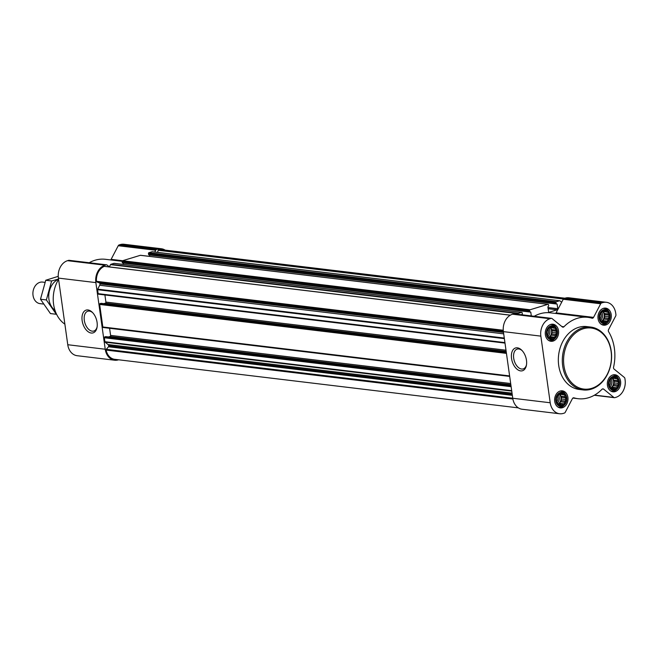 <?xml version="1.0" encoding="UTF-8"?>
<svg xmlns="http://www.w3.org/2000/svg" width="658" height="658" viewBox="0 0 658 658"><rect width="100%" height="100%" fill="white"/><g stroke="black" fill="none" stroke-linecap="round" stroke-linejoin="round"><path stroke-width="0.99" d="M97.104 326.927A10.355 6.193 73 0 1 93.823 331.04A10.355 6.193 73 0 1 84.882 322.946A10.355 6.193 73 0 1 87.777 311.234A10.355 6.193 73 0 1 92.803 312.813M613.091 376.804A6.695 5.19 96.9 0 0 610.015 387.891A6.695 5.19 96.9 0 0 618.907 385.177A6.695 5.19 96.9 0 0 613.091 376.804M611.759 378.325L613.001 377.199L613.988 377.643L615.51 377.281L616.118 378.465L617.582 378.967L617.582 380.563L618.652 381.805L617.977 383.384L618.438 385.037L617.204 386.164L616.99 387.801L615.469 388.162L614.704 389.347L613.24 388.845L612.187 389.265L610.114 387.578L609.045 384.741L609.267 381.508L610.706 378.745L611.759 378.325M603.731 310.173A6.695 5.19 96.9 0 0 600.655 321.26A6.695 5.19 96.9 0 0 609.538 318.546A6.695 5.19 96.9 0 0 603.731 310.173M602.399 311.695L603.633 310.568L604.628 311.012L606.15 310.65L606.758 311.834L608.222 312.336L608.214 313.932L609.292 315.174L608.609 316.753L609.078 318.406L607.836 319.533L607.63 321.17L606.108 321.532L605.344 322.716L603.88 322.214L602.827 322.634L600.754 320.948L599.685 318.11L599.899 314.869L601.346 312.114L602.399 311.695M551.034 326.261A6.695 5.19 96.9 0 0 547.958 337.348A6.695 5.19 96.9 0 0 556.841 334.634A6.695 5.19 96.9 0 0 551.034 326.261M549.701 327.783L550.935 326.656L551.93 327.1L553.452 326.738L554.061 327.923L555.525 328.424L555.516 330.02L556.594 331.262L555.911 332.841L556.372 334.494L555.138 335.621L554.933 337.258L553.411 337.62L552.646 338.804L551.182 338.302L550.129 338.722L548.056 337.036L546.987 334.198L547.201 330.958L548.649 328.202L549.701 327.783M560.394 392.892A6.695 5.19 96.9 0 0 557.318 403.979A6.695 5.19 96.9 0 0 566.209 401.265A6.695 5.19 96.9 0 0 560.394 392.892M559.061 394.413L560.295 393.287L561.29 393.731L562.812 393.369L563.421 394.553L564.885 395.055L564.877 396.651L565.954 397.893L565.28 399.472L565.74 401.125L564.506 402.252L564.293 403.889L562.771 404.251L562.006 405.435L560.542 404.933L559.489 405.353L557.416 403.667L556.347 400.829L556.569 397.588L558.009 394.833L559.061 394.413M534.206 316.268A40.977 31.757 -83.1 0 1 550.409 312.83L587.865 317.337A40.977 31.757 -83.1 0 1 592.003 318.201A1.81 1.398 -83.1 0 0 592.184 318.233A1.81 1.398 -83.1 0 0 593.557 317.378L600.68 303.774A1.81 1.398 -83.1 0 1 601.593 302.96L602.67 302.631A14.476 11.219 -83.1 0 1 606.372 302.293A14.476 11.219 -83.1 0 1 615.732 313.274L615.929 314.639A1.81 1.398 -83.1 0 1 615.699 315.996L608.568 329.609A1.81 1.398 -83.1 0 0 608.592 331.706A40.977 31.757 -83.1 0 1 613.577 367.164A1.81 1.398 -83.1 0 0 614.12 369.105L624.327 377.421A1.81 1.398 -83.1 0 1 624.911 378.539L625.1 379.905A14.476 11.219 -83.1 0 1 615.978 397.317L614.901 397.646A1.81 1.398 -83.1 0 1 614.432 397.687A1.81 1.398 -83.1 0 1 613.848 397.432L603.633 389.117A1.81 1.398 -83.1 0 0 603.049 388.862A1.81 1.398 -83.1 0 0 601.988 389.281A40.977 31.757 -83.1 0 1 578.078 398.699A40.977 31.757 -83.1 0 1 573.949 397.835A1.81 1.398 -83.1 0 0 573.768 397.802A1.81 1.398 -83.1 0 0 572.394 398.658L565.263 412.262A1.81 1.398 -83.1 0 1 564.358 413.076L563.281 413.405A14.476 11.219 -83.1 0 1 559.58 413.75A14.476 11.219 -83.1 0 1 550.211 402.762L540.851 336.131A14.476 11.219 -83.1 0 1 549.973 318.719L551.05 318.39A1.81 1.398 -83.1 0 1 551.511 318.349A1.81 1.398 -83.1 0 1 552.103 318.604L562.31 326.919A1.81 1.398 -83.1 0 0 562.903 327.174A1.81 1.398 -83.1 0 0 563.955 326.763A40.977 31.757 -83.1 0 1 587.865 317.337M531.302 315.914L530.767 312.114L529.764 311.686L529.616 310.634A0.724 0.559 -83.1 0 1 530.077 309.762L547.892 304.325A0.724 0.559 -83.1 0 1 548.55 304.86L548.698 305.912L547.892 306.883L548.542 311.53A0.905 0.699 -83.1 0 0 549.364 312.196L557.194 309.803A0.905 0.699 -83.1 0 0 557.77 308.717L557.112 304.07L556.117 303.642L555.969 302.59A0.724 0.559 -83.1 0 1 556.421 301.718L559.555 300.764A0.724 0.559 -83.1 0 1 559.974 300.854L561.669 302.228L556.092 312.871A1.81 1.398 -83.1 0 1 555.615 313.455M521.555 314.746L522.345 313.956L522.197 312.904A0.724 0.559 -83.1 0 0 521.728 312.353L114.204 263.332A0.724 0.559 -83.1 0 1 114.385 263.389M517.714 314.277L518.052 313.652A0.724 0.559 -83.1 0 1 518.414 313.323L521.547 312.369A0.724 0.559 -83.1 0 1 521.728 312.353M556.257 303.889L148.823 254.893L148.445 253.569A0.724 0.559 -83.1 0 1 148.897 252.697L152.031 251.743A0.724 0.559 -83.1 0 1 152.393 251.784M118.588 359.786L118.292 359.877A14.476 11.219 -83.1 0 1 114.599 360.214A14.476 11.219 -83.1 0 1 105.231 349.234L95.862 282.603A14.476 11.219 -83.1 0 1 104.984 265.19L106.07 264.861A1.81 1.398 -83.1 0 1 106.53 264.82A1.81 1.398 -83.1 0 1 107.122 265.075L109.343 266.885L110.528 264.631A0.724 0.559 -83.1 0 1 110.889 264.302L114.023 263.348A0.724 0.559 -83.1 0 1 114.204 263.332M123.433 264.442L123.227 263.027M529.912 311.933L122.478 262.937L122.092 261.613A0.724 0.559 -83.1 0 1 122.552 260.741L140.368 255.304A0.724 0.559 -83.1 0 1 140.73 255.345M149.777 256.398L149.58 254.983M518.356 407.878L114.706 359.317A13.571 10.512 -83.1 0 1 106.103 350.072A0.724 0.559 -83.1 0 1 106.283 349.324L108.496 346.774A0.724 0.559 -83.1 0 0 108.693 346.083L108.636 345.664A1.81 1.398 -83.1 0 0 108.052 344.545L105.132 342.168A0.724 0.559 -83.1 0 1 104.893 341.716L104.342 337.76A0.724 0.559 -83.1 0 1 104.795 336.888L105.806 336.657M504.99 343.057L98.799 294.192A0.724 0.559 -83.1 0 1 98.141 293.657L97.581 289.693A0.724 0.559 -83.1 0 1 97.68 289.15L99.72 285.251A1.81 1.398 -83.1 0 0 99.95 283.894L99.893 283.475A0.724 0.559 -83.1 0 0 99.531 282.948L96.808 281.904A0.724 0.559 -83.1 0 1 96.446 281.32A13.571 10.512 -83.1 0 1 104.277 266.367A0.724 0.559 -83.1 0 1 104.721 266.416M509.679 376.368L103.479 327.503A0.724 0.559 -83.1 0 1 102.821 326.977L99.654 304.44A0.724 0.559 -83.1 0 1 100.115 303.568L101.126 303.338M154.762 252.03L155.699 250.246A1.81 1.398 -83.1 0 1 156.604 249.431L157.69 249.102A14.476 11.219 -83.1 0 1 161.383 248.757A14.476 11.219 -83.1 0 1 165.15 250.122M157.591 252.368L158.175 250.27A0.724 0.559 -83.1 0 1 158.652 249.769A13.571 10.512 -83.1 0 1 161.276 249.662L564.918 298.214M114.599 360.214L77.134 355.707A14.476 11.219 -83.1 0 1 67.766 344.726L58.406 278.095A14.476 11.219 -83.1 0 1 67.527 260.683L68.605 260.354A1.81 1.398 -83.1 0 1 69.065 260.313L106.53 264.82M89.217 262.731A40.977 31.757 -83.1 0 1 105.42 259.301L122.1 261.308M161.383 248.757L123.926 244.25A14.476 11.219 -83.1 0 0 120.225 244.595L119.147 244.924A1.81 1.398 -83.1 0 0 118.234 245.738L111.112 259.342A1.81 1.398 -83.1 0 1 110.634 259.926M97.08 322.395A11.902 7.115 73 0 1 97.006 327.528A11.902 7.115 73 0 1 87.399 331.139A11.902 7.115 73 0 1 82.39 314.738A11.902 7.115 73 0 1 92.375 312.369A11.902 7.115 73 0 1 97.08 322.395M108.463 336.954L110.018 336.485A0.905 0.699 -83.1 0 0 110.585 335.391L109.59 328.276M103.783 303.642L105.338 303.165A0.905 0.699 -83.1 0 0 105.905 302.08L104.91 294.965M561.669 302.228L563.223 299.267A1.81 1.398 -83.1 0 1 564.128 298.452L565.206 298.123A14.476 11.219 -83.1 0 1 568.907 297.786L606.372 302.293M559.58 413.75L522.115 409.243A14.476 11.219 -83.1 0 1 512.755 398.255L503.386 331.624A14.476 11.219 -83.1 0 1 512.508 314.211L513.594 313.882A1.81 1.398 -83.1 0 1 514.054 313.841L551.511 318.349M526.474 360.263A11.902 7.115 73 0 1 526.392 365.396A11.902 7.115 73 0 1 516.785 369.006A11.902 7.115 73 0 1 511.784 352.606A11.902 7.115 73 0 1 521.769 350.237A11.902 7.115 73 0 1 526.474 360.263M550.771 324.419A8.595 6.662 96.9 0 0 545.252 333.359A8.595 6.662 96.9 0 0 550.919 341.28A8.595 6.662 96.9 0 0 558.552 333.54A8.595 6.662 96.9 0 0 552.967 324.213A8.595 6.662 96.9 0 0 550.771 324.419M603.468 308.331A8.595 6.662 96.9 0 0 597.949 317.271A8.595 6.662 96.9 0 0 603.616 325.192A8.595 6.662 96.9 0 0 611.249 317.452A8.595 6.662 96.9 0 0 605.664 308.125A8.595 6.662 96.9 0 0 603.468 308.331M612.837 374.961A8.595 6.662 96.9 0 0 607.318 383.91A8.595 6.662 96.9 0 0 612.976 391.823A8.595 6.662 96.9 0 0 620.617 384.083A8.595 6.662 96.9 0 0 615.033 374.756A8.595 6.662 96.9 0 0 612.837 374.961M560.139 391.049A8.595 6.662 96.9 0 0 554.62 399.998A8.595 6.662 96.9 0 0 560.279 407.911A8.595 6.662 96.9 0 0 567.92 400.171A8.595 6.662 96.9 0 0 562.335 390.844A8.595 6.662 96.9 0 0 560.139 391.049M583.169 389.931L579.196 389.446A31.658 24.535 -83.1 0 1 558.329 360.288A31.658 24.535 -83.1 0 1 578.662 327.33A31.658 24.535 -83.1 0 1 586.755 326.59L590.728 327.067A31.658 24.535 96.9 0 0 582.634 327.807A31.658 24.535 96.9 0 0 562.302 360.765A31.658 24.535 96.9 0 0 583.169 389.931A31.658 24.535 96.9 0 0 611.307 361.423A31.658 24.535 96.9 0 0 590.728 327.067M58.587 279.387A30.424 23.581 96.9 0 0 64.879 324.164M583.325 328.753A30.753 23.836 96.9 0 0 569.195 379.699A30.753 23.836 96.9 0 0 610.024 367.238A30.753 23.836 96.9 0 0 583.325 328.753M526.499 364.787A10.355 6.193 73 0 1 523.217 368.899A10.355 6.193 73 0 1 514.268 360.806A10.355 6.193 73 0 1 517.172 349.102A10.355 6.193 73 0 1 522.189 350.673M557.82 406.948A8.143 6.309 96.9 0 0 559.201 407.327A8.143 6.309 96.9 0 0 563.922 405.484L564.572 404.818A7.098 5.503 96.9 0 0 565.773 394.866A7.098 5.503 96.9 0 0 560.345 392.497A7.098 5.503 96.9 0 0 556.224 402.556A7.098 5.503 96.9 0 0 564.572 404.818M565.773 394.866L565.296 394.068A8.143 6.309 96.9 0 0 561.142 391.156A8.143 6.309 96.9 0 0 559.711 391.197M548.451 340.318A8.143 6.309 96.9 0 0 549.833 340.696A8.143 6.309 96.9 0 0 554.554 338.854L555.212 338.187A7.098 5.503 96.9 0 0 556.405 328.235A7.098 5.503 96.9 0 0 550.976 325.866A7.098 5.503 96.9 0 0 546.864 335.917A7.098 5.503 96.9 0 0 555.212 338.187M556.405 328.235L555.928 327.437A8.143 6.309 96.9 0 0 551.782 324.526A8.143 6.309 96.9 0 0 550.351 324.567M601.157 324.229A8.143 6.309 96.9 0 0 602.531 324.608A8.143 6.309 96.9 0 0 607.252 322.765L607.91 322.099A7.098 5.503 96.9 0 0 609.102 312.147A7.098 5.503 96.9 0 0 603.674 309.778A7.098 5.503 96.9 0 0 599.561 319.829A7.098 5.503 96.9 0 0 607.91 322.099M609.102 312.147L608.625 311.349A8.143 6.309 96.9 0 0 604.48 308.438A8.143 6.309 96.9 0 0 603.049 308.479M610.517 390.86A8.143 6.309 96.9 0 0 611.899 391.239A8.143 6.309 96.9 0 0 616.62 389.396L617.27 388.73A7.098 5.503 96.9 0 0 618.471 378.778A7.098 5.503 96.9 0 0 613.042 376.409A7.098 5.503 96.9 0 0 608.93 386.468A7.098 5.503 96.9 0 0 617.27 388.73M618.471 378.778L617.994 377.98A8.143 6.309 96.9 0 0 613.84 375.068A8.143 6.309 96.9 0 0 612.409 375.109M559.966 393.574L561.29 393.731M559.423 394.068L563.421 394.553M559.39 394.101L564.885 395.055M560.501 394.529L560.731 396.149L564.877 396.651M560.731 396.149L561.57 397.366L565.954 397.893M561.57 397.366L561.126 398.97L565.28 399.472M561.126 398.97L561.356 400.599L565.74 401.125M561.356 400.599L560.353 401.75L564.506 402.252M560.353 401.75L559.909 403.362L564.293 403.889M559.909 403.362L558.617 403.749L562.771 404.251M558.938 404.736L560.542 404.933M559.226 394.249A5.428 4.203 -83.1 0 1 560.937 399.406A5.428 4.203 -83.1 0 1 557.968 403.913M556.767 401.668A4.45 3.446 96.9 0 0 557.449 396.108M557.244 403.083A5.428 4.203 96.9 0 0 558.198 394.751M550.606 326.936L551.93 327.1M550.055 327.437L554.061 327.923M550.03 327.462L555.525 328.424M551.133 327.89L551.363 329.518L555.516 330.02M551.363 329.518L552.21 330.735L556.594 331.262M552.21 330.735L551.758 332.339L555.911 332.841M551.758 332.339L551.988 333.968L556.372 334.494M551.988 333.968L550.993 335.119L555.138 335.621M550.993 335.119L550.54 336.723L554.933 337.258M550.54 336.723L549.257 337.118L553.411 337.62M549.578 338.105L551.182 338.302M549.866 327.618A5.428 4.203 -83.1 0 1 551.568 332.775A5.428 4.203 -83.1 0 1 548.599 337.283M547.398 335.029A4.45 3.446 96.9 0 0 548.081 329.477M547.875 336.452A5.428 4.203 96.9 0 0 548.83 328.12M603.304 310.856L604.628 311.012M602.753 311.349L606.758 311.834M602.728 311.374L608.222 312.336M603.83 311.802L604.06 313.43L608.214 313.932M604.06 313.43L604.908 314.647L609.292 315.174M604.908 314.647L604.455 316.251L608.609 316.753M604.455 316.251L604.686 317.88L609.078 318.406M604.686 317.88L603.69 319.031L607.836 319.533M603.69 319.031L603.238 320.635L607.63 321.17M603.238 320.635L601.955 321.03L606.108 321.532M602.276 322.017L603.88 322.214M602.563 311.53A5.428 4.203 -83.1 0 1 604.266 316.687A5.428 4.203 -83.1 0 1 601.297 321.194M600.096 318.949A4.45 3.446 96.9 0 0 600.787 313.389M600.573 320.364A5.428 4.203 96.9 0 0 601.527 312.032M612.672 377.486L613.988 377.643M612.121 377.98L616.118 378.465M612.088 378.013L617.582 378.967M613.198 378.44L613.429 380.061L617.582 380.563M613.429 380.061L614.268 381.278L618.652 381.805M614.268 381.278L613.824 382.882L617.977 383.384M613.824 382.882L614.054 384.511L618.438 385.037M614.054 384.511L613.05 385.662L617.204 386.164M613.05 385.662L612.606 387.274L616.99 387.801M612.606 387.274L611.323 387.661L615.469 388.162M611.636 388.648L613.24 388.845M611.932 378.161A5.428 4.203 -83.1 0 1 613.634 383.318A5.428 4.203 -83.1 0 1 610.665 387.825M609.464 385.58A4.45 3.446 96.9 0 0 610.147 380.02M609.941 386.994A5.428 4.203 96.9 0 0 610.895 378.663M44.991 282.364L42.647 282.085A10.857 8.414 96.9 0 0 39.875 282.34A10.857 8.414 96.9 0 0 32.9 293.641A10.857 8.414 96.9 0 0 40.056 303.642L43.469 304.054M40.483 299.234L46.373 299.941L56.317 314.277L50.436 313.57L40.483 299.234L45.756 280.25L58.167 276.36M45.756 280.25L51.637 280.958L46.373 299.941M58.537 279.041L51.637 280.958M58.562 279.206A17.092 13.25 96.9 0 0 48.939 299.357A17.092 13.25 96.9 0 0 54.992 310.329M547.892 304.325L140.368 255.304M530.077 309.762L122.552 260.741M521.547 312.369L114.023 263.348M518.414 313.323L110.889 264.302M556.421 301.718L148.897 252.697M559.555 300.764L152.031 251.743M512.878 399.003L106.103 350.072M504.373 338.631L97.581 289.693M504.933 342.596L98.141 293.657M506.446 353.379L99.654 304.44M509.613 375.907L102.821 326.977M511.126 386.69L104.342 337.76M511.685 390.655L104.893 341.716M510.279 315.207L104.277 266.367M503.247 330.258L96.446 281.32M68.605 260.354L106.07 264.861M67.527 260.683L104.984 265.19M111.112 259.342L122.602 260.724M118.234 245.738L155.699 250.246M119.147 244.924L156.604 249.431M120.225 244.595L157.69 249.102M67.766 344.726L105.231 349.234M58.406 278.095L95.862 282.603M563.955 298.518L158.652 249.769M563.38 299.02L158.175 250.27M512.746 398.222L106.283 349.324M512.343 395.351L108.496 346.774M512.245 394.627L108.693 346.083M512.187 394.208L108.636 345.664M512.031 393.147L108.052 344.545M511.743 391.082L105.132 342.168M510.995 385.752L104.795 336.888M105.724 336.625L510.945 385.374L105.625 336.633M510.847 384.7L110.018 336.485M510.682 383.524L110.585 335.391M506.315 352.433L100.115 303.568M101.036 303.305L506.257 352.055L100.945 303.313M506.166 351.38L105.338 303.165M506.002 350.204L105.905 302.08M504.291 338.064L97.68 289.15M503.699 333.853L99.72 285.251M503.502 332.438L99.95 283.894M503.444 332.019L99.893 283.475M503.378 331.533L99.531 282.948M503.296 330.801L96.808 281.904M518.052 313.652L110.528 264.631M530.767 312.114L123.243 263.093M529.764 311.686L122.24 262.665M529.616 310.634L122.092 261.613M555.969 302.59L148.445 253.569M556.117 303.642L148.593 254.621M557.112 304.07L149.588 255.049M557.77 308.717L547.982 307.541M557.194 309.803L548.147 308.717M549.364 312.196L548.912 312.147M513.594 313.882L551.05 318.39M512.508 314.211L549.973 318.719M561.8 326.5L563.955 326.763M556.092 312.871L593.557 317.378M563.223 299.267L600.68 303.774M564.128 298.452L601.593 302.96M565.206 298.123L602.67 302.631M594.552 395.113L613.848 397.432M602.407 388.968L603.633 389.117M512.755 398.255L550.211 402.762M503.386 331.624L540.851 336.131M559.744 300.747L152.22 251.726M509.679 376.409L103.29 327.519M504.999 343.098L98.61 294.208M510.361 315.157L104.507 266.334M530.003 311.966L122.478 262.937M556.347 303.922L148.823 254.893M548.081 304.309L140.557 255.288M594.289 395.269L614.432 397.687M572.871 398.074L578.078 398.699M558.223 407.203L559.201 407.327M560.164 391.041L561.142 391.156M548.854 340.573L549.833 340.696M550.795 324.41L551.782 324.526M601.552 324.484L602.531 324.608M603.493 308.322L604.48 308.438M610.92 391.115L611.899 391.239M612.861 374.953L613.84 375.068"/></g></svg>
